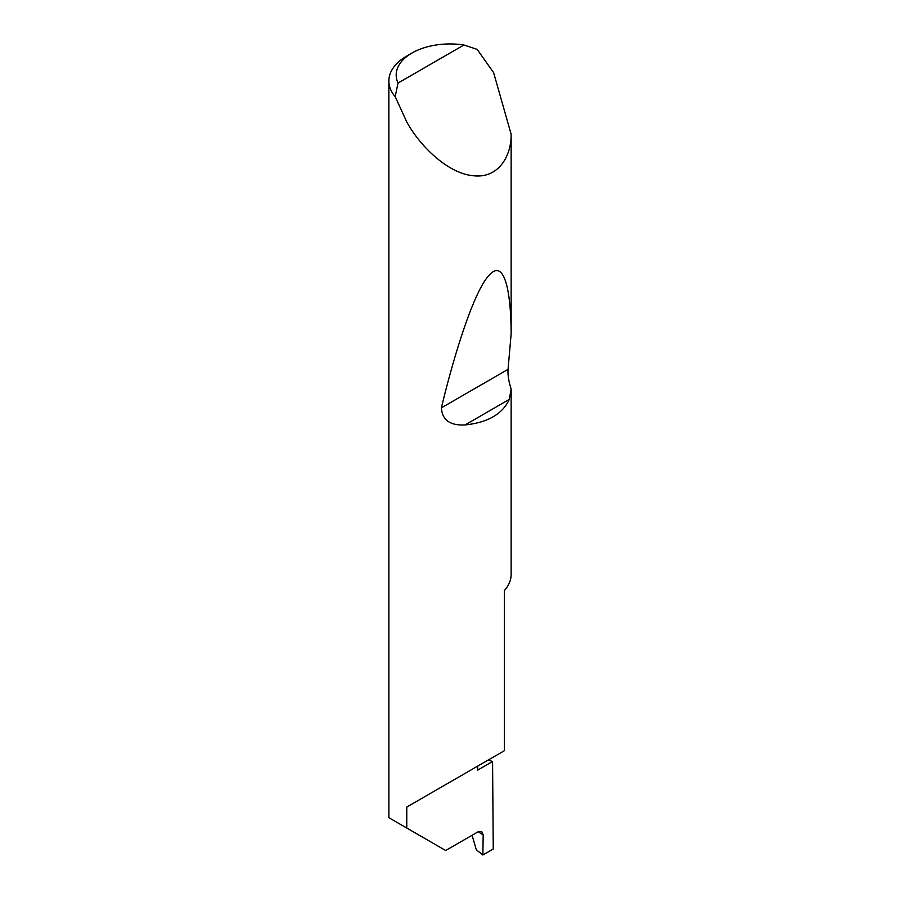 <?xml version="1.0" encoding="UTF-8"?>
<svg xmlns="http://www.w3.org/2000/svg" width="900" height="900" viewBox="0 0 900 900"><rect width="100%" height="100%" fill="white"/><g stroke="black" fill="none" stroke-linecap="round" stroke-linejoin="round"><path stroke-width="1.35" d="M488.261 760.016A172.969 99.866 180 0 1 492.57 761.512L477.686 770.107L477.686 766.114L406.766 807.064L504.371 750.712L504.371 590.546A61.155 35.314 0 0 0 511.144 575.359L511.144 389.002L509.287 399.409C502.571 414.022 487.822 422.539 465.064 424.946C450.113 425.7 442.215 419.996 441.36 407.858C456.277 346.14 475.402 289.035 489.431 274.928C503.696 259.076 510.975 288.214 511.144 333.956L508.05 369.349C507.701 375.053 508.736 381.6 511.144 389.002M463.939 45A53.82 31.073 0 0 0 411.952 53.044A53.82 31.073 0 0 0 398.025 83.059L463.939 45L477.146 49.365L493.605 72.619L511.144 134.257C511.515 155.486 498.735 179.179 472.624 175.657C446.771 173.047 419.006 144.574 406.766 121.95L395.201 96.671A61.155 35.314 180 0 1 388.856 81L388.879 817.706L445.691 850.5L477.979 831.859L481.759 831.555L483.176 834.952L478.181 831.746M511.144 134.257L511.144 333.956M388.856 81A61.155 35.314 180 0 1 406.766 56.036L411.952 53.044M406.766 828.034L406.766 807.064M492.57 761.512L493.256 849.004L482.873 855L483.176 834.952M472.072 835.268L476.336 849.803L482.873 855M398.025 83.059L395.201 96.671M509.287 399.409L465.064 424.946M508.05 369.349L441.36 407.858"/></g></svg>
